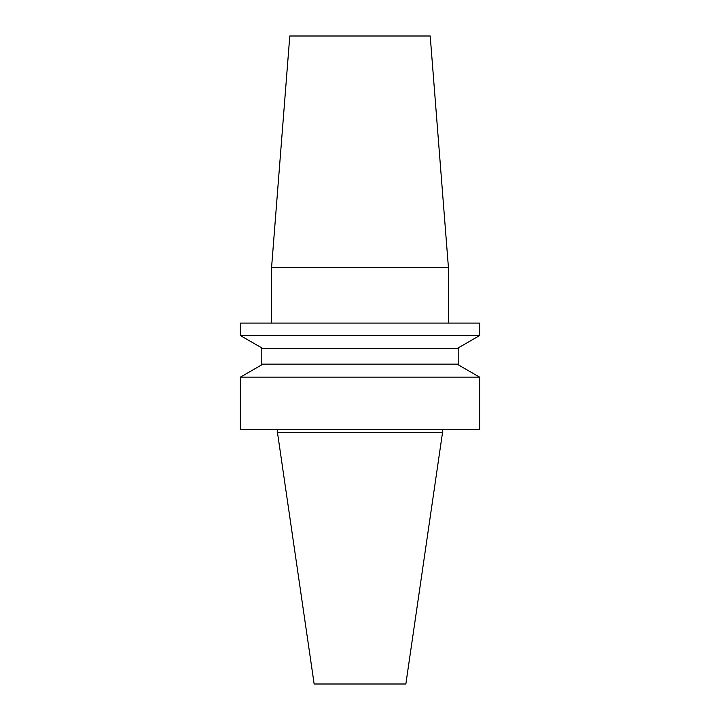 <?xml version="1.0" encoding="UTF-8"?>
<svg xmlns="http://www.w3.org/2000/svg" width="720" height="720" viewBox="0 0 720 720"><rect width="100%" height="100%" fill="white"/><g stroke="black" fill="none" stroke-linecap="round" stroke-linejoin="round"><path stroke-width="1.08" d="M271.593 267.282L448.407 267.282L430.209 36L289.791 36L271.593 267.282L271.593 323.073M448.407 267.282L448.407 323.073M277.443 429.687L277.443 432.288L442.557 432.288L442.557 429.687M479.619 377.163L240.381 377.163L240.381 429.687L479.619 429.687L479.619 377.163L457.092 364.158M262.908 364.158L240.381 377.163M458.811 348.561L261.189 348.561L261.189 364.158L458.811 364.158L458.811 348.561M457.092 348.561L479.619 335.556L240.381 335.556L262.908 348.561M479.619 335.556L479.619 323.073L240.381 323.073L240.381 335.556M442.557 432.288L405.855 684L314.145 684L277.443 432.288"/></g></svg>
